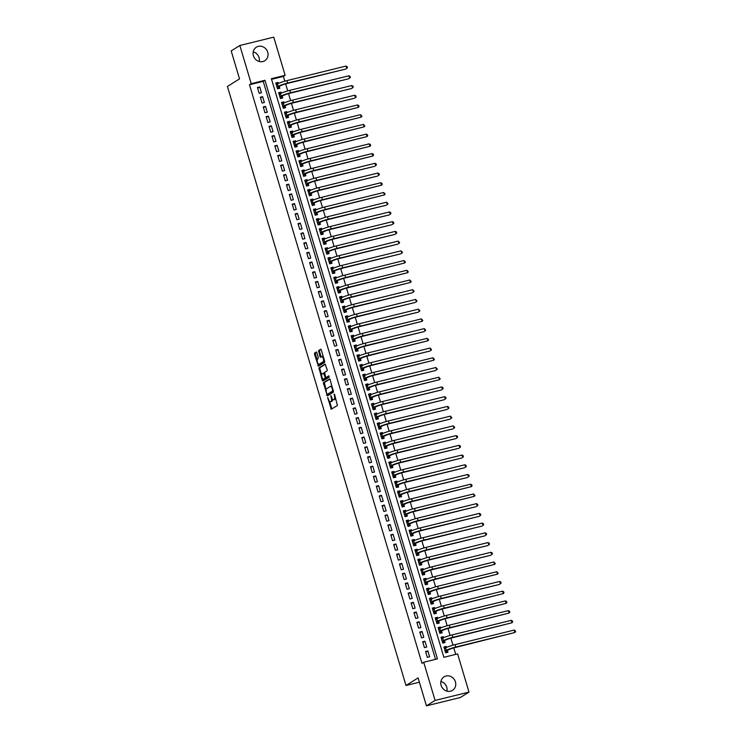 <?xml version="1.0" encoding="UTF-8"?>
<svg xmlns="http://www.w3.org/2000/svg" width="743" height="743" viewBox="0 0 743 743"><rect width="100%" height="100%" fill="white"/><g stroke="black" fill="none" stroke-linecap="round" stroke-linejoin="round"><path stroke-width="1.11" d="M327.7 397.551L331.267 409.272L337.424 405.418L334.452 394.115L334.369 395.722A3.204 1.226 -103.8 0 1 334.192 399.455L333.681 399.78A3.204 1.226 -103.8 0 1 333.542 399.836A3.204 1.226 -103.8 0 1 331.684 397.403L330.886 395.564L331.211 397.7A3.204 1.226 -103.8 0 1 331.034 401.443L330.524 401.759A3.204 1.226 -103.8 0 1 330.384 401.824A3.204 1.226 -103.8 0 1 328.527 399.39L327.7 397.551M253.214 51.852A7.969 7.3 -122.1 0 1 259.066 57.629A7.969 7.3 -122.1 0 1 259.27 61.502M267.712 52.205A7.969 7.3 -122.1 0 1 264.805 60.712A7.969 7.3 -122.1 0 1 253.419 55.725A7.969 7.3 -122.1 0 1 256.335 47.218A7.969 7.3 -122.1 0 1 267.712 52.205M440.915 681.498A7.969 7.3 -122.1 0 1 446.766 687.275A7.969 7.3 -122.1 0 1 446.98 691.148M455.422 681.851A7.969 7.3 -122.1 0 1 452.506 690.358A7.969 7.3 -122.1 0 1 441.119 685.371A7.969 7.3 -122.1 0 1 444.035 676.854A7.969 7.3 -122.1 0 1 455.422 681.851M316.899 352.749L316.277 352.006L314.568 353.083L314.512 354.253L318.45 366.271L324.607 362.417L324.654 361.256L321.301 349.99L320.725 349.229L318.608 350.547L319.982 356.538L320.567 357.299L321.635 356.631A2.684 1.031 -103.8 0 1 321.756 356.584A2.684 1.031 -103.8 0 1 323.354 358.776A2.684 1.031 -103.8 0 1 323.159 361.739L319.137 364.265A2.684 1.031 -103.8 0 1 319.016 364.311A2.684 1.031 -103.8 0 1 317.419 362.12A2.684 1.031 -103.8 0 1 317.614 359.157L318.338 357.569L316.899 352.749M468.991 692.077L460.344 697.501L426.436 705.85L418.105 677.895L405.994 685.492L227.423 86.476L239.525 78.879L231.194 50.923L239.84 45.499L273.749 37.15L285.136 75.322L271.381 78.702L443.868 657.295L457.614 653.905L468.991 692.077L435.082 700.426L423.705 662.254L437.451 658.874L264.972 80.281L251.227 83.671L239.84 45.499M426.436 705.85L435.082 700.426M435.537 659.338L263.236 81.368L249.49 84.748L421.978 663.341L423.705 662.254M249.49 84.748L251.227 83.671M323.409 382.766L327.338 395.945L333.449 392.109L330.152 379.673L329.567 378.911L323.409 382.766L324.329 382.543L326.149 389.991M322.834 378.884L323.205 380.128L322.295 380.36L318.988 367.924L325.1 364.089L327.161 369.652L327.106 370.822L324.626 372.373L325.527 376.738L326.103 377.5L328.731 375.865M322.295 380.36L322.917 381.094L329.13 377.203L328.759 375.847M278.374 83.457L278.058 82.417L275.987 83.718M278.058 82.417L275.774 82.975L277.51 88.816L279.805 88.25L279.294 86.55M281.272 93.181L280.956 92.141L278.885 93.442M280.956 92.141L278.671 92.699L280.408 98.54L282.702 97.974L282.191 96.274M284.17 102.905L283.863 101.865L281.792 103.166M283.863 101.865L281.569 102.423L283.306 108.264L285.6 107.698L285.089 105.998M287.067 112.63L286.761 111.589L284.69 112.89M286.761 111.589L284.467 112.156L286.204 117.988L288.498 117.422L287.987 115.722M289.965 122.354L289.659 121.313L287.587 122.614M289.659 121.313L287.365 121.88L289.101 127.712L291.395 127.146L290.894 125.446M292.863 132.078L292.556 131.037L290.485 132.338M292.556 131.037L290.262 131.604L292.008 137.436L294.293 136.87L293.791 135.17M295.77 141.802L295.454 140.761L293.383 142.062M295.454 140.761L293.16 141.328L294.906 147.16L297.191 146.594L296.689 144.894M298.667 151.526L298.352 150.485L296.281 151.786M298.352 150.485L296.067 151.052L297.804 156.884L300.098 156.318L299.587 154.618M301.565 161.25L301.249 160.209L299.178 161.51M301.249 160.209L298.965 160.776L300.701 166.608L302.995 166.042L302.485 164.342M304.463 170.974L304.156 169.933L302.076 171.234M304.156 169.933L301.862 170.5L303.599 176.332L305.893 175.766L305.382 174.066M307.361 180.698L307.054 179.657L304.983 180.958M307.054 179.657L304.76 180.224L306.497 186.056L308.791 185.49L308.28 183.79M310.258 190.422L309.952 189.381L307.881 190.682M309.952 189.381L307.658 189.948L309.394 195.78L311.689 195.214L311.178 193.514M313.156 200.146L312.849 199.105L310.778 200.406M312.849 199.105L310.555 199.672L312.301 205.505L314.586 204.938L314.085 203.238M316.054 209.87L315.747 208.829L313.676 210.13M315.747 208.829L313.453 209.396L315.199 215.229L317.484 214.662L316.982 212.962M318.961 219.594L318.645 218.553L316.574 219.854M318.645 218.553L316.351 219.12L318.097 224.953L320.382 224.386L319.88 222.686M321.858 229.318L321.543 228.277L319.471 229.578M321.543 228.277L319.258 228.844L320.995 234.677L323.289 234.11L322.778 232.41M324.756 239.042L324.44 238.001L322.369 239.302M324.44 238.001L322.156 238.568L323.892 244.401L326.186 243.834L325.675 242.134M327.654 248.766L327.347 247.725L325.267 249.026M327.347 247.725L325.053 248.292L326.79 254.125L329.084 253.558L328.573 251.858M330.551 258.49L330.245 257.45L328.174 258.75M330.245 257.45L327.951 258.016L329.688 263.849L331.982 263.282L331.471 261.582M333.449 268.214L333.143 267.174L331.072 268.474M333.143 267.174L330.849 267.74L332.585 273.573L334.879 273.006L334.369 271.306M336.347 277.938L336.04 276.898L333.969 278.198M336.04 276.898L333.746 277.464L335.492 283.297L337.777 282.73L337.276 281.03M339.245 287.662L338.938 286.622L336.867 287.922M338.938 286.622L336.644 287.188L338.39 293.021L340.675 292.454L340.173 290.754M342.151 297.386L341.836 296.346L339.765 297.646M341.836 296.346L339.551 296.912L341.288 302.745L343.572 302.178L343.071 300.478M345.049 307.11L344.733 306.07L342.662 307.37M344.733 306.07L342.449 306.636L344.185 312.469L346.479 311.902L345.969 310.202M347.947 316.834L347.631 315.794L345.56 317.094M347.631 315.794L345.346 316.36L347.083 322.193L349.377 321.626L348.866 319.927M350.845 326.558L350.538 325.518L348.467 326.818M350.538 325.518L348.244 326.084L349.981 331.917L352.275 331.35L351.764 329.651M353.742 336.282L353.436 335.242L351.365 336.542M353.436 335.242L351.142 335.808L352.879 341.641L355.173 341.074L354.662 339.375M356.64 346.006L356.334 344.966L354.262 346.266M356.334 344.966L354.039 345.532L355.776 351.365L358.07 350.798L357.569 349.099M359.538 355.73L359.231 354.69L357.16 355.99M359.231 354.69L356.937 355.256L358.683 361.089L360.968 360.522L360.466 358.823M362.445 365.454L362.129 364.414L360.058 365.714M362.129 364.414L359.835 364.98L361.581 370.813L363.866 370.246L363.364 368.547M365.342 375.178L365.027 374.138L362.955 375.438M365.027 374.138L362.742 374.704L364.479 380.537L366.773 379.979L366.262 378.271M368.24 384.902L367.924 383.862L365.853 385.162M367.924 383.862L365.64 384.428L367.376 390.261L369.67 389.704L369.16 387.995M371.138 394.626L370.831 393.586L368.751 394.886M370.831 393.586L368.537 394.152L370.274 399.985L372.568 399.428L372.057 397.719M374.035 404.35L373.729 403.31L371.658 404.61M373.729 403.31L371.435 403.876L373.172 409.709L375.466 409.152L374.955 407.443M376.933 414.074L376.627 413.034L374.556 414.334M376.627 413.034L374.333 413.6L376.069 419.433L378.363 418.876L377.853 417.167M379.831 423.798L379.524 422.758L377.453 424.058M379.524 422.758L377.23 423.324L378.967 429.157L381.261 428.6L380.76 426.891M382.729 433.522L382.422 432.482L380.351 433.782M382.422 432.482L380.128 433.048L381.874 438.881L384.159 438.324L383.657 436.615M385.636 443.246L385.32 442.206L383.249 443.506M385.32 442.206L383.026 442.772L384.772 448.605L387.057 448.048L386.555 446.339M388.533 452.979L388.217 451.93L386.146 453.23M388.217 451.93L385.933 452.496L387.67 458.329L389.964 457.772L389.453 456.063M391.431 462.703L391.115 461.654L389.044 462.954M391.115 461.654L388.83 462.22L390.567 468.053L392.861 467.496L392.35 465.787M394.329 472.427L394.022 471.387L391.942 472.678M394.022 471.387L391.728 471.944L393.465 477.777L395.759 477.22L395.248 475.511M397.226 482.151L396.92 481.111L394.849 482.402M396.92 481.111L394.626 481.668L396.363 487.501L398.657 486.944L398.146 485.244M400.124 491.875L399.818 490.835L397.746 492.126M399.818 490.835L397.524 491.392L399.26 497.225L401.554 496.668L401.044 494.968M403.022 501.599L402.715 500.559L400.644 501.859M402.715 500.559L400.421 501.116L402.167 506.958L404.452 506.392L403.951 504.692M405.919 511.323L405.613 510.283L403.542 511.583M405.613 510.283L403.319 510.84L405.065 516.682L407.35 516.116L406.848 514.416M408.826 521.047L408.511 520.007L406.44 521.307M408.511 520.007L406.226 520.564L407.963 526.406L410.247 525.84L409.746 524.14M411.724 530.771L411.408 529.731L409.337 531.031M411.408 529.731L409.124 530.288L410.86 536.13L413.154 535.564L412.644 533.864M414.622 540.495L414.306 539.455L412.235 540.755M414.306 539.455L412.021 540.012L413.758 545.854L416.052 545.288L415.541 543.588M417.52 550.219L417.213 549.179L415.142 550.479M417.213 549.179L414.919 549.736L416.656 555.578L418.95 555.012L418.439 553.312M420.417 559.943L420.111 558.903L418.04 560.203M420.111 558.903L417.817 559.46L419.554 565.302L421.848 564.736L421.337 563.036M423.315 569.667L423.008 568.627L420.937 569.927M423.008 568.627L420.714 569.184L422.451 575.026L424.745 574.46L424.244 572.76M426.213 579.391L425.906 578.351L423.835 579.651M425.906 578.351L423.612 578.908L425.358 584.75L427.643 584.184L427.141 582.484M429.12 589.115L428.804 588.075L426.733 589.375M428.804 588.075L426.51 588.632L428.256 594.474L430.541 593.908L430.039 592.208M432.017 598.839L431.702 597.799L429.63 599.099M431.702 597.799L429.417 598.366L431.154 604.198L433.448 603.632L432.937 601.932M434.915 608.563L434.599 607.523L432.528 608.823M434.599 607.523L432.315 608.09L434.051 613.922L436.345 613.356L435.835 611.656M437.813 618.287L437.506 617.247L435.426 618.548M437.506 617.247L435.212 617.814L436.949 623.646L439.243 623.08L438.732 621.38M440.71 628.011L440.404 626.971L438.333 628.272M440.404 626.971L438.11 627.538L439.847 633.37L442.141 632.804L441.63 631.104M443.608 637.735L443.302 636.695L441.231 637.996M443.302 636.695L441.008 637.262L442.744 643.094L445.038 642.528L444.528 640.828M425.581 651.5L427.318 657.332L429.612 656.766L427.866 650.933L425.581 651.5M422.683 641.766L424.42 647.608L426.714 647.042L424.968 641.209L422.683 641.766M419.776 632.042L421.522 637.884L423.807 637.318L422.07 631.485L419.776 632.042M416.879 622.318L418.625 628.16L420.909 627.594L419.173 621.761L416.879 622.318M413.981 612.594L415.718 618.436L418.012 617.87L416.275 612.037L413.981 612.594M411.083 602.87L412.82 608.712L415.114 608.145L413.377 602.313L411.083 602.87M408.186 593.146L409.922 598.988L412.216 598.421L410.48 592.589L408.186 593.146M405.288 583.422L407.025 589.264L409.319 588.697L407.573 582.865L405.288 583.422M402.39 573.698L404.127 579.54L406.421 578.973L404.675 573.141L402.39 573.698M399.493 563.974L401.229 569.816L403.523 569.249L401.777 563.417L399.493 563.974M396.586 554.25L398.332 560.092L400.616 559.525L398.88 553.693L396.586 554.25M393.688 544.526L395.434 550.368L397.719 549.801L395.982 543.969L393.688 544.526M390.79 534.802L392.527 540.635L394.821 540.077L393.084 534.245L390.79 534.802M387.892 525.078L389.629 530.911L391.923 530.353L390.186 524.521L387.892 525.078M384.995 515.354L386.731 521.187L389.026 520.629L387.289 514.797L384.995 515.354M382.097 505.63L383.834 511.463L386.128 510.905L384.382 505.064L382.097 505.63M379.199 495.906L380.936 501.739L383.23 501.181L381.484 495.34L379.199 495.906M376.292 486.182L378.038 492.015L380.323 491.457L378.586 485.616L376.292 486.182M373.395 476.458L375.141 482.291L377.425 481.733L375.689 475.891L373.395 476.458M370.497 466.734L372.243 472.567L374.528 472.009L372.791 466.167L370.497 466.734M367.599 457.01L369.336 462.843L371.63 462.285L369.893 456.443L367.599 457.01M364.702 447.286L366.438 453.119L368.732 452.561L366.996 446.719L364.702 447.286M361.804 437.562L363.541 443.395L365.835 442.837L364.098 436.995L361.804 437.562M358.906 427.838L360.643 433.671L362.937 433.113L361.191 427.271L358.906 427.838M356.008 418.114L357.745 423.947L360.039 423.389L358.293 417.547L356.008 418.114M353.101 408.39L354.848 414.222L357.132 413.656L355.395 407.823L353.101 408.39M350.204 398.666L351.95 404.498L354.235 403.932L352.498 398.099L350.204 398.666M347.306 388.942L349.043 394.774L351.337 394.208L349.6 388.375L347.306 388.942M344.408 379.218L346.145 385.05L348.439 384.484L346.702 378.651L344.408 379.218M341.511 369.494L343.247 375.326L345.541 374.76L343.805 368.927L341.511 369.494M338.613 359.77L340.35 365.602L342.644 365.036L340.898 359.203L338.613 359.77M335.715 350.046L337.452 355.878L339.746 355.312L338 349.479L335.715 350.046M332.818 340.322L334.554 346.154L336.848 345.588L335.102 339.755L332.818 340.322M329.911 330.598L331.657 336.43L333.941 335.864L332.205 330.031L329.911 330.598M327.013 320.874L328.759 326.706L331.044 326.14L329.307 320.307L327.013 320.874M324.115 311.15L325.852 316.982L328.146 316.416L326.409 310.583L324.115 311.15M321.217 301.426L322.954 307.258L325.248 306.692L323.511 300.859L321.217 301.426M318.32 291.702L320.057 297.534L322.351 296.968L320.614 291.135L318.32 291.702M315.422 281.978L317.159 287.81L319.453 287.244L317.707 281.411L315.422 281.978M312.524 272.254L314.261 278.086L316.555 277.52L314.809 271.687L312.524 272.254M309.617 262.53L311.363 268.362L313.648 267.796L311.911 261.963L309.617 262.53M306.72 252.806L308.466 258.638L310.75 258.072L309.014 252.239L306.72 252.806M303.822 243.082L305.568 248.914L307.853 248.348L306.116 242.515L303.822 243.082M300.924 233.358L302.661 239.19L304.955 238.624L303.218 232.791L300.924 233.358M298.027 223.634L299.763 229.466L302.057 228.9L300.321 223.067L298.027 223.634M295.129 213.91L296.866 219.742L299.16 219.176L297.423 213.343L295.129 213.91M292.231 204.186L293.968 210.018L296.262 209.452L294.516 203.619L292.231 204.186M289.333 194.462L291.07 200.294L293.364 199.728L291.618 193.895L289.333 194.462M286.426 184.738L288.173 190.57L290.457 190.004L288.721 184.171L286.426 184.738M283.529 175.014L285.275 180.846L287.56 180.28L285.823 174.447L283.529 175.014M280.631 165.29L282.368 171.122L284.662 170.556L282.925 164.723L280.631 165.29M277.733 155.566L279.47 161.398L281.764 160.832L280.027 154.999L277.733 155.566M274.836 145.832L276.572 151.674L278.866 151.108L277.13 145.275L274.836 145.832M271.938 136.108L273.675 141.95L275.969 141.384L274.223 135.551L271.938 136.108M269.04 126.384L270.777 132.226L273.071 131.66L271.325 125.827L269.04 126.384M266.143 116.66L267.879 122.502L270.173 121.936L268.427 116.103L266.143 116.66M263.236 106.936L264.982 112.778L267.266 112.212L265.53 106.379L263.236 106.936M260.338 97.212L262.084 103.054L264.369 102.488L262.632 96.655L260.338 97.212M261.471 92.764L259.734 86.931L257.44 87.488L259.177 93.33L261.471 92.764M455.7 654.379L453.769 647.896M452.961 645.175L450.871 638.172M450.063 635.451L447.973 628.448M447.165 625.727L445.076 618.724M444.268 616.003L442.178 609M441.37 606.279L439.28 599.276M438.463 596.555L436.373 589.552M435.565 586.831L433.475 579.828M432.667 577.107L430.578 570.104M429.77 567.383L427.68 560.38M426.872 557.659L424.782 550.656M423.974 547.935L421.885 540.932M421.077 538.211L418.987 531.208M418.17 528.487L416.089 521.484M415.272 518.763L413.182 511.76M412.374 509.039L410.285 502.036M409.477 499.315L407.387 492.312M406.579 489.591L404.489 482.588M403.681 479.867L401.591 472.864M400.783 470.143L398.694 463.14M397.886 460.419L395.796 453.416M394.979 450.695L392.889 443.682M392.081 440.971L389.991 433.958M389.183 431.246L387.094 424.234M386.286 421.522L384.196 414.51M383.388 411.798L381.298 404.786M380.49 402.074L378.401 395.062M377.593 392.35L375.503 385.338M374.695 382.626L372.605 375.614M371.788 372.902L369.698 365.89M368.89 363.178L366.801 356.166M365.993 353.454L363.903 346.442M363.095 343.73L361.005 336.718M360.197 334.006L358.107 326.994M357.299 324.282L355.21 317.27M354.402 314.558L352.312 307.546M351.495 304.834L349.414 297.822M348.597 295.11L346.507 288.098M345.699 285.386L343.61 278.374M342.802 275.662L340.712 268.65M339.904 265.938L337.814 258.926M337.006 256.214L334.917 249.202M334.109 246.49L332.019 239.478M331.211 236.766L329.121 229.754M328.304 227.042L326.214 220.03M325.406 217.318L323.316 210.306M322.508 207.594L320.419 200.582M319.611 197.87L317.521 190.858M316.713 188.137L314.623 181.134M313.815 178.413L311.726 171.41M310.918 168.689L308.828 161.686M308.02 158.965L305.93 151.962M305.113 149.241L303.023 142.238M302.215 139.517L300.126 132.514M299.318 129.793L297.228 122.79M296.42 120.069L294.33 113.066M293.522 110.345L291.432 103.342M290.624 100.621L288.535 93.618M287.727 90.897L285.637 83.894M284.82 81.173L283.399 76.399L271.566 79.315M446.506 647.459L446.199 646.419L443.905 646.986L445.642 652.818L447.936 652.252L447.435 650.552M405.994 685.492L419.386 682.195M283.399 76.399L285.136 75.322M263.236 81.368L264.972 80.281M446.199 646.419L444.128 647.72M427.866 650.933L425.795 652.233M424.968 641.209L422.897 642.509M422.07 631.485L419.999 632.785M419.173 621.761L417.102 623.061M416.275 612.037L414.204 613.337M413.377 602.313L411.306 603.613M410.48 592.589L408.409 593.889M407.573 582.865L405.502 584.165M404.675 573.141L402.604 574.441M401.777 563.417L399.706 564.717M398.88 553.693L396.808 554.993M395.982 543.969L393.911 545.269M393.084 534.245L391.013 535.536M390.186 524.521L388.115 525.812M387.289 514.797L385.208 516.088M384.382 505.064L382.311 506.364M381.484 495.34L379.413 496.64M378.586 485.616L376.515 486.916M375.689 475.891L373.618 477.192M372.791 466.167L370.72 467.468M369.893 456.443L367.822 457.744M366.996 446.719L364.924 448.02M364.098 436.995L362.017 438.296M361.191 427.271L359.12 428.572M358.293 417.547L356.222 418.848M355.395 407.823L353.324 409.124M352.498 398.099L350.427 399.4M349.6 388.375L347.529 389.676M346.702 378.651L344.631 379.952M343.805 368.927L341.734 370.228M340.898 359.203L338.827 360.504M338 349.479L335.929 350.78M335.102 339.755L333.031 341.056M332.205 330.031L330.133 331.332M329.307 320.307L327.236 321.608M326.409 310.583L324.338 311.884M323.511 300.859L321.44 302.16M320.614 291.135L318.543 292.436M317.707 281.411L315.636 282.711M314.809 271.687L312.738 272.987M311.911 261.963L309.84 263.263M309.014 252.239L306.943 253.539M306.116 242.515L304.045 243.815M303.218 232.791L301.147 234.091M300.321 223.067L298.249 224.367M297.423 213.343L295.342 214.643M294.516 203.619L292.445 204.919M291.618 193.895L289.547 195.195M288.721 184.171L286.649 185.471M285.823 174.447L283.752 175.747M282.925 164.723L280.854 166.023M280.027 154.999L277.956 156.299M277.13 145.275L275.059 146.575M274.223 135.551L272.152 136.851M271.325 125.827L269.254 127.127M268.427 116.103L266.356 117.403M265.53 106.379L263.459 107.679M262.632 96.655L260.561 97.955M259.734 86.931L257.663 88.231M331.146 401.61A3.204 1.226 -103.8 0 0 331.294 401.591A3.204 1.226 -103.8 0 0 331.443 401.536L330.524 401.759M332.437 399.084A3.204 1.226 -103.8 0 1 331.954 401.211L331.443 401.536M334.304 399.623A3.204 1.226 -103.8 0 0 334.461 399.613A3.204 1.226 -103.8 0 0 334.601 399.548L333.681 399.78M335.604 397.969A3.204 1.226 -103.8 0 1 335.112 399.232L334.601 399.548M329.558 401.415L331.889 408.891M329.855 379.069L324.329 382.543M327.44 394.347L327.923 395.573M326.874 393.855L327.282 394.384L332.678 391.004L332.307 388.803A3.204 1.226 -103.8 0 0 330.449 386.369A3.204 1.226 -103.8 0 0 330.31 386.425L326.641 388.728A3.204 1.226 -103.8 0 0 326.465 392.471L326.874 393.855M328.165 394.161L327.319 394.366M333.486 390.846L327.282 394.384M332.195 386.546A3.204 1.226 -103.8 0 0 331.369 386.146A3.204 1.226 -103.8 0 0 331.229 386.202M321.654 374.918L319.852 368.872L318.933 369.095M325.434 364.228L319.908 367.701L319.852 368.872M326.976 377.277L329.019 376.032M322.053 373.989A2.684 1.031 -103.8 0 0 321.858 376.952A2.684 1.031 -103.8 0 0 323.456 379.144A2.684 1.031 -103.8 0 0 323.576 379.097L324.997 378.206L325.053 377.035L323.521 373.079L322.053 373.989M324.245 378.93A2.684 1.031 -103.8 0 0 324.375 378.921A2.684 1.031 -103.8 0 0 324.496 378.874L323.576 379.097M327.022 377.277L324.496 378.874M324.468 372.847L323.567 373.079M323.205 380.128L323.502 380.732M319.806 364.098A2.684 1.031 -103.8 0 0 319.936 364.089A2.684 1.031 -103.8 0 0 320.057 364.042L319.137 364.265M324.477 360.634A2.684 1.031 -103.8 0 1 324.078 361.516L320.057 364.042M323.27 356.594A2.684 1.031 -103.8 0 0 322.676 356.352A2.684 1.031 -103.8 0 0 322.555 356.408M321.013 349.386L319.518 350.325L319.462 351.485L321.199 356.909M318.422 364.079L319.072 365.89M316.611 352.145L315.478 352.86L315.422 354.021L317.215 360.039M444.203 647.97L445.494 648.007M445.178 651.24L448.623 649.8A5.108 0.594 -16.6 0 1 454.939 647.59L514.871 632.507L455.803 647.042A7.662 0.892 163.4 0 0 446.329 650.366L445.141 651.119M447.082 650.766L446.385 652.633M514.137 630.073L515.289 630.668L515.577 631.643L514.871 632.507L514.137 630.073L455.078 644.618A7.662 0.892 163.4 0 0 445.605 647.933L444.416 648.685M441.305 638.246L442.596 638.283M442.28 641.515L445.726 640.076A5.108 0.594 -16.6 0 1 452.041 637.865L511.964 622.783L452.905 637.318A7.662 0.892 163.4 0 0 443.432 640.642L442.243 641.395M444.184 641.042L443.487 642.909M511.24 620.349L512.391 620.944L512.679 621.919L511.964 622.783L511.24 620.349L452.181 634.894A7.662 0.892 163.4 0 0 442.707 638.209L441.518 638.961M438.407 628.522L439.689 628.559M439.382 631.791L442.828 630.352A5.108 0.594 -16.6 0 1 449.134 628.141L509.066 613.059L450.007 627.594A7.662 0.892 163.4 0 0 440.534 630.918L439.345 631.671M441.286 631.318L440.58 633.185M508.342 610.625L509.494 611.22L509.782 612.195L509.066 613.059L508.342 610.625L449.283 625.169A7.662 0.892 163.4 0 0 439.81 628.485L438.621 629.237M435.509 618.798L436.791 618.835M436.475 622.067L439.93 620.628A5.108 0.594 -16.6 0 1 446.237 618.417L506.169 603.335L447.1 617.87A7.662 0.892 163.4 0 0 437.636 621.194L436.438 621.947M438.389 621.594L437.683 623.461M505.444 600.901L506.596 601.496L506.884 602.471L506.169 603.335L505.444 600.901L446.376 615.445A7.662 0.892 163.4 0 0 436.912 618.761L435.714 619.513M432.602 609.074L433.893 609.111M433.578 612.343L437.033 610.904A5.108 0.594 -16.6 0 1 443.339 608.693L503.271 593.611L444.203 608.145A7.662 0.892 163.4 0 0 434.739 611.47L433.541 612.223M435.491 611.87L434.785 613.737M502.547 591.177L503.698 591.772L503.986 592.747L503.271 593.611L502.547 591.177L443.478 605.721A7.662 0.892 163.4 0 0 434.014 609.037L432.816 609.789M429.705 599.35L430.996 599.387M430.68 602.619L434.126 601.18A5.108 0.594 -16.6 0 1 440.441 598.969L499.51 584.425L441.305 598.421A7.662 0.892 163.4 0 0 431.841 601.746L430.643 602.489M432.584 602.146L431.887 604.013M499.649 581.453L500.801 582.048L501.088 583.023L500.373 583.877L499.649 581.453L440.58 595.997A7.662 0.892 163.4 0 0 431.116 599.313L429.918 600.065M426.807 589.626L428.098 589.663M427.782 592.895L431.228 591.456A5.108 0.594 -16.6 0 1 437.543 589.245L497.476 574.153L438.407 588.697A7.662 0.892 163.4 0 0 428.943 592.022L427.745 592.765M429.686 592.422L428.99 594.289M496.751 571.729L498.191 573.299L497.476 574.153L496.751 571.729L437.683 586.273A7.662 0.892 163.4 0 0 428.219 589.589L427.021 590.341M423.909 579.902L425.2 579.939M424.885 583.171L428.33 581.732A5.108 0.594 -16.6 0 1 434.646 579.521L494.578 564.429L435.509 578.973A7.662 0.892 163.4 0 0 426.036 582.298L424.847 583.041M426.788 582.698L426.092 584.565M493.854 562.005L495.293 563.575L494.578 564.429L493.854 562.005L434.785 576.549A7.662 0.892 163.4 0 0 425.312 579.865L424.123 580.617M421.012 570.178L422.303 570.215M421.987 573.447L425.433 572.008A5.108 0.594 -16.6 0 1 431.748 569.797L490.807 555.253L432.612 569.249A7.662 0.892 163.4 0 0 423.139 572.574L421.95 573.317M423.891 572.974L423.194 574.841M490.947 552.281L492.098 552.876L492.386 553.851L491.671 554.705L490.947 552.281L431.887 566.825A7.662 0.892 163.4 0 0 422.414 570.141L421.225 570.893M418.114 560.454L419.405 560.491M419.089 563.723L422.535 562.284A5.108 0.594 -16.6 0 1 428.85 560.073L487.91 545.529L429.714 559.525A7.662 0.892 163.4 0 0 420.241 562.85L419.052 563.593M420.993 563.25L420.287 565.117M488.049 542.557L489.2 543.152L489.488 544.127L488.773 544.981L488.049 542.557L428.99 557.101A7.662 0.892 163.4 0 0 419.516 560.417L418.328 561.169M415.216 550.73L416.498 550.767M416.191 553.999L419.637 552.56A5.108 0.594 -16.6 0 1 425.943 550.349L485.012 535.805L426.816 549.801A7.662 0.892 163.4 0 0 417.343 553.126L416.154 553.869M418.095 553.526L417.39 555.392M485.151 532.833L486.303 533.428L486.591 534.403L485.876 535.257L485.151 532.833L426.092 547.377A7.662 0.892 163.4 0 0 416.619 550.693L415.43 551.445M412.319 541.006L413.6 541.043M413.284 544.275L416.739 542.836A5.108 0.594 -16.6 0 1 423.046 540.625L482.114 526.081L423.909 540.077A7.662 0.892 163.4 0 0 414.445 543.402L413.247 544.145M415.198 543.802L414.492 545.668M482.253 523.109L483.405 523.704L483.693 524.679L482.978 525.533L482.253 523.109L423.185 537.644A7.662 0.892 163.4 0 0 413.721 540.969L412.523 541.721M409.412 531.282L410.703 531.319M410.387 534.551L413.842 533.112A5.108 0.594 -16.6 0 1 420.148 530.901L479.216 516.357L421.012 530.353A7.662 0.892 163.4 0 0 411.548 533.678L410.35 534.421M412.3 534.078L411.594 535.944M479.356 513.385L480.507 513.98L480.795 514.955L480.08 515.809L479.356 513.385L420.287 527.92A7.662 0.892 163.4 0 0 410.823 531.245L409.625 531.997M406.514 521.558L407.805 521.595M407.489 524.827L410.935 523.388A5.108 0.594 -16.6 0 1 417.25 521.177L476.319 506.633L418.114 520.629A7.662 0.892 163.4 0 0 408.65 523.954L407.452 524.697M409.393 524.354L408.696 526.22M476.458 503.661L477.61 504.256L477.898 505.231L477.182 506.085L476.458 503.661L417.39 518.196A7.662 0.892 163.4 0 0 407.926 521.521L406.727 522.273M403.616 511.834L404.907 511.871M404.591 515.103L408.037 513.664A5.108 0.594 -16.6 0 1 414.353 511.453L474.285 496.361L415.216 510.905A7.662 0.892 163.4 0 0 405.752 514.23L404.554 514.973M406.495 514.63L405.799 516.496M473.56 493.937L475 495.507L474.285 496.361L473.56 493.937L414.492 508.472A7.662 0.892 163.4 0 0 405.028 511.797L403.83 512.549M400.718 502.11L402.009 502.147M401.694 505.379L405.139 503.94A5.108 0.594 -16.6 0 1 411.455 501.729L471.387 486.637L412.319 501.181A7.662 0.892 163.4 0 0 402.845 504.506L401.657 505.249M403.598 504.906L402.901 506.772M470.663 484.213L471.805 484.808L472.093 485.783L471.387 486.637L470.663 484.213L411.594 498.748A7.662 0.892 163.4 0 0 402.121 502.073L400.932 502.825M397.821 492.386L399.112 492.423M398.796 495.655L402.242 494.216A5.108 0.594 -16.6 0 1 408.557 492.005L467.616 477.461L409.421 491.457A7.662 0.892 163.4 0 0 399.948 494.782L398.759 495.525M400.7 495.182L400.003 497.048M467.756 474.489L468.907 475.083L469.195 476.059L468.48 476.913L467.756 474.489L408.696 489.024A7.662 0.892 163.4 0 0 399.223 492.349L398.034 493.101M394.923 482.662L396.205 482.699M395.898 485.931L399.344 484.492A5.108 0.594 -16.6 0 1 405.659 482.281L464.719 467.737L406.523 481.733A7.662 0.892 163.4 0 0 397.05 485.058L395.861 485.801M397.802 485.458L397.096 487.324M464.858 464.756L466.01 465.359L466.298 466.335L465.582 467.189L464.858 464.756L405.799 479.3A7.662 0.892 163.4 0 0 396.325 482.625L395.137 483.368M392.025 472.938L393.307 472.975M392.991 476.207L396.446 474.768A5.108 0.594 -16.6 0 1 402.752 472.557L461.821 458.013L403.625 472.009A7.662 0.892 163.4 0 0 394.152 475.334L392.963 476.077M394.904 475.734L394.199 477.6M461.96 455.032L463.112 455.635L463.4 456.611L462.685 457.465L461.96 455.032L402.892 469.576A7.662 0.892 163.4 0 0 393.428 472.901L392.23 473.644M389.128 463.214L390.409 463.251M390.094 466.483L393.549 465.044A5.108 0.594 -16.6 0 1 399.855 462.833L458.923 448.289L400.718 462.285A7.662 0.892 163.4 0 0 391.255 465.61L390.056 466.353M392.007 466.01L391.301 467.876M459.063 445.308L460.214 445.911L460.502 446.887L459.787 447.741L459.063 445.308L399.994 459.852A7.662 0.892 163.4 0 0 390.53 463.177L389.332 463.92M386.221 453.49L387.512 453.527M387.196 456.75L390.642 455.32A5.108 0.594 -16.6 0 1 396.957 453.1L456.026 438.565L397.821 452.561A7.662 0.892 163.4 0 0 388.357 455.886L387.159 456.629M389.1 456.286L388.403 458.152M456.165 435.584L457.316 436.187L457.604 437.163L456.889 438.017L456.165 435.584L397.096 450.128A7.662 0.892 163.4 0 0 387.632 453.453L386.434 454.196M383.323 443.766L384.614 443.803M384.298 447.026L387.744 445.596A5.108 0.594 -16.6 0 1 394.059 443.376L453.128 428.841L394.923 442.837A7.662 0.892 163.4 0 0 385.459 446.162L384.261 446.905M386.202 446.562L385.506 448.428M453.267 425.86L454.707 427.439L453.992 428.293L453.267 425.86L394.199 440.404A7.662 0.892 163.4 0 0 384.735 443.729L383.537 444.472M380.425 434.042L381.716 434.079M381.4 437.302L384.846 435.872A5.108 0.594 -16.6 0 1 391.162 433.652L450.23 419.117L392.025 433.113A7.662 0.892 163.4 0 0 382.561 436.438L381.363 437.181M383.304 436.838L382.608 438.704M450.369 416.136L451.809 417.715L451.094 418.569L450.369 416.136L391.301 430.68A7.662 0.892 163.4 0 0 381.837 434.005L380.639 434.748M377.528 424.318L378.819 424.355M378.503 427.578L381.948 426.148A5.108 0.594 -16.6 0 1 388.264 423.928L447.323 409.393L389.128 423.389A7.662 0.892 163.4 0 0 379.654 426.705L378.466 427.457M380.407 427.114L379.71 428.98M447.462 406.412L448.614 407.015L448.902 407.991L448.196 408.845L447.462 406.412L388.403 420.956A7.662 0.892 163.4 0 0 378.93 424.281L377.741 425.024M374.63 414.594L375.921 414.631M375.605 417.854L379.051 416.424A5.108 0.594 -16.6 0 1 385.366 414.204L444.425 399.669L386.23 413.665A7.662 0.892 163.4 0 0 376.757 416.981L375.568 417.733M377.509 417.39L376.812 419.256M444.565 396.688L445.716 397.291L446.004 398.267L445.289 399.121L444.565 396.688L385.506 411.232A7.662 0.892 163.4 0 0 376.032 414.557L374.844 415.3M371.732 404.87L373.014 404.907M372.707 408.13L376.153 406.7A5.108 0.594 -16.6 0 1 382.459 404.48L441.528 389.945L383.332 403.941A7.662 0.892 163.4 0 0 373.859 407.257L372.67 408.009M374.611 407.666L373.905 409.532M441.667 386.964L442.819 387.567L443.107 388.543L442.391 389.397L441.667 386.964L382.608 401.508A7.662 0.892 163.4 0 0 373.135 404.833L371.946 405.576M368.834 395.146L370.116 395.183M369.8 398.406L373.255 396.976A5.108 0.594 -16.6 0 1 379.562 394.756L439.494 379.673L380.425 394.217A7.662 0.892 163.4 0 0 370.961 397.533L369.763 398.285M371.714 397.942L371.008 399.808M438.769 377.24L440.209 378.809L439.494 379.673L438.769 377.24L379.701 391.784A7.662 0.892 163.4 0 0 370.237 395.109L369.039 395.852M365.928 385.422L367.218 385.459M366.903 388.682L370.358 387.252A5.108 0.594 -16.6 0 1 376.664 385.032L435.732 370.488L377.528 384.493A7.662 0.892 163.4 0 0 368.064 387.809L366.866 388.561M368.816 388.217L368.11 390.084M435.872 367.516L437.311 369.085L436.596 369.949L435.872 367.516L376.803 382.06A7.662 0.892 163.4 0 0 367.339 385.385L366.141 386.128M363.03 375.698L364.321 375.735M364.005 378.958L367.451 377.528A5.108 0.594 -16.6 0 1 373.766 375.308L433.698 360.225L374.63 374.769A7.662 0.892 163.4 0 0 365.166 378.085L363.968 378.837M365.909 378.493L365.212 380.36M432.974 357.792L434.414 359.361L433.698 360.225L432.974 357.792L373.905 372.336A7.662 0.892 163.4 0 0 364.441 375.661L363.243 376.404M360.132 365.974L361.423 366.011M361.107 369.234L364.553 367.804A5.108 0.594 -16.6 0 1 370.868 365.584L429.937 351.04L371.732 365.045A7.662 0.892 163.4 0 0 362.268 368.361L361.07 369.113M363.011 368.769L362.315 370.636M430.076 348.068L431.516 349.637L430.801 350.501L430.076 348.068L371.008 362.612A7.662 0.892 163.4 0 0 361.544 365.937L360.346 366.68M357.234 356.25L358.525 356.287M358.21 359.51L361.655 358.08A5.108 0.594 -16.6 0 1 367.971 355.86L427.903 340.777L368.834 355.321A7.662 0.892 163.4 0 0 359.361 358.637L358.172 359.389M360.114 359.045L359.417 360.912M427.179 338.344L428.618 339.913L427.903 340.777L427.179 338.344L368.11 352.888A7.662 0.892 163.4 0 0 358.637 356.213L357.448 356.956M354.337 346.526L355.628 346.563M355.312 349.786L358.758 348.356A5.108 0.594 -16.6 0 1 365.073 346.136L424.132 331.592L365.937 345.597A7.662 0.892 163.4 0 0 356.464 348.913L355.275 349.665M357.216 349.321L356.519 351.188M424.272 328.62L425.711 330.189L424.996 331.053L424.272 328.62L365.212 343.164A7.662 0.892 163.4 0 0 355.739 346.489L354.55 347.232M351.439 336.802L352.73 336.839M352.414 340.062L355.86 338.632A5.108 0.594 -16.6 0 1 362.175 336.412L422.098 321.329L363.039 335.873A7.662 0.892 163.4 0 0 353.566 339.189L352.377 339.941M354.318 339.597L353.622 341.464M421.374 318.896L422.813 320.465L422.098 321.329L421.374 318.896L362.315 333.44A7.662 0.892 163.4 0 0 352.841 336.765L351.653 337.508M348.541 327.078L349.823 327.115M349.516 330.338L352.962 328.908A5.108 0.594 -16.6 0 1 359.268 326.688L418.337 312.144L360.141 326.149A7.662 0.892 163.4 0 0 350.668 329.465L349.479 330.217M351.42 329.873L350.715 331.74M418.476 309.172L419.916 310.741L419.201 311.605L418.476 309.172L359.417 323.716A7.662 0.892 163.4 0 0 349.944 327.041L348.755 327.784M345.644 317.354L346.925 317.382M346.609 320.614L350.064 319.184A5.108 0.594 -16.6 0 1 356.371 316.964L415.439 302.42L357.234 316.425A7.662 0.892 163.4 0 0 347.77 319.741L346.572 320.493M348.523 320.149L347.817 322.016M415.578 299.448L417.018 301.017L416.303 301.881L415.578 299.448L356.51 313.992A7.662 0.892 163.4 0 0 347.046 317.317L345.848 318.06M342.737 307.621L344.028 307.658M343.712 310.89L347.167 309.459A5.108 0.594 -16.6 0 1 353.473 307.24L412.541 292.696L354.337 306.701A7.662 0.892 163.4 0 0 344.873 310.017L343.675 310.769M345.625 310.425L344.919 312.292M412.681 289.724L414.12 291.293L413.405 292.157L412.681 289.724L353.612 304.268A7.662 0.892 163.4 0 0 344.148 307.593L342.95 308.336M339.839 297.897L341.13 297.934M340.814 301.166L344.26 299.735A5.108 0.594 -16.6 0 1 350.575 297.516L410.507 282.433L351.439 296.977A7.662 0.892 163.4 0 0 341.975 300.293L340.777 301.045M342.718 300.701L342.021 302.568M409.783 280L411.223 281.569L410.507 282.433L409.783 280L350.715 294.544A7.662 0.892 163.4 0 0 341.251 297.859L340.053 298.612M336.941 288.173L338.232 288.21M337.916 291.442L341.362 290.002A5.108 0.594 -16.6 0 1 347.678 287.792L407.61 272.709L348.541 287.253A7.662 0.892 163.4 0 0 339.077 290.569L337.879 291.321M339.82 290.977L339.124 292.844M406.885 270.276L408.325 271.845L407.61 272.709L406.885 270.276L347.817 284.82A7.662 0.892 163.4 0 0 338.353 288.135L337.155 288.888M334.044 278.449L335.334 278.486M335.019 281.718L338.464 280.278A5.108 0.594 -16.6 0 1 344.78 278.068L404.712 262.985L345.644 277.529A7.662 0.892 163.4 0 0 336.17 280.845L334.982 281.597M336.923 281.253L336.226 283.12M403.988 260.552L405.418 262.121L404.712 262.985L403.988 260.552L344.919 275.096A7.662 0.892 163.4 0 0 335.446 278.411L334.257 279.164M331.146 268.725L332.437 268.762M332.121 271.994L335.567 270.554A5.108 0.594 -16.6 0 1 341.882 268.344L400.941 253.8L342.746 267.805A7.662 0.892 163.4 0 0 333.273 271.121L332.084 271.873M334.025 271.529L333.328 273.396M401.081 250.828L402.52 252.397L401.805 253.261L401.081 250.828L342.021 265.372A7.662 0.892 163.4 0 0 332.548 268.687L331.359 269.44M328.248 259.001L329.53 259.038M329.223 262.27L332.669 260.83A5.108 0.594 -16.6 0 1 338.984 258.62L398.044 244.076L339.848 258.081A7.662 0.892 163.4 0 0 330.375 261.397L329.186 262.149M331.127 261.805L330.421 263.672M398.183 241.104L399.623 242.673L398.907 243.537L398.183 241.104L339.124 255.648A7.662 0.892 163.4 0 0 329.651 258.963L328.462 259.716M325.35 249.276L326.632 249.314M326.326 252.546L329.771 251.106A5.108 0.594 -16.6 0 1 336.077 248.896L395.146 234.351L336.95 248.357A7.662 0.892 163.4 0 0 327.477 251.673L326.288 252.425M328.23 252.081L327.524 253.948M395.285 231.379L396.437 231.974L396.725 232.949L396.01 233.813L395.285 231.379L336.226 245.924A7.662 0.892 163.4 0 0 326.753 249.239L325.564 249.992M322.453 239.552L323.734 239.59M323.419 242.822L326.874 241.382A5.108 0.594 -16.6 0 1 333.18 239.172L392.248 224.627L334.044 238.633A7.662 0.892 163.4 0 0 324.58 241.949L323.381 242.701M325.332 242.357L324.626 244.215M392.388 221.655L393.539 222.25L393.827 223.225L393.112 224.089L392.388 221.655L333.319 236.2A7.662 0.892 163.4 0 0 323.855 239.515L322.657 240.268M319.546 229.828L320.837 229.866M320.521 233.098L323.967 231.658A5.108 0.594 -16.6 0 1 330.282 229.448L389.351 214.903L331.146 228.909A7.662 0.892 163.4 0 0 321.682 232.225L320.484 232.977M322.425 232.633L321.728 234.491M389.49 211.931L390.642 212.526L390.929 213.501L390.214 214.365L389.49 211.931L330.421 226.476A7.662 0.892 163.4 0 0 320.957 229.791L319.759 230.544M316.648 220.104L317.939 220.142M317.623 223.374L321.069 221.934A5.108 0.594 -16.6 0 1 327.384 219.724L386.453 205.179L328.248 219.185A7.662 0.892 163.4 0 0 318.784 222.501L317.586 223.253M319.527 222.9L318.831 224.767M386.592 202.207L388.032 203.777L387.317 204.641L386.592 202.207L327.524 216.752A7.662 0.892 163.4 0 0 318.06 220.067L316.862 220.82M313.75 210.38L315.041 210.418M314.726 213.65L318.171 212.21A5.108 0.594 -16.6 0 1 324.487 210L384.419 194.917L325.35 209.461A7.662 0.892 163.4 0 0 315.886 212.777L314.688 213.529M316.629 213.176L315.933 215.043M383.694 192.483L385.134 194.053L384.419 194.917L383.694 192.483L324.626 207.028A7.662 0.892 163.4 0 0 315.162 210.343L313.964 211.096M310.853 200.656L312.144 200.694M311.828 203.926L315.273 202.486A5.108 0.594 -16.6 0 1 321.589 200.276L381.521 185.193L322.453 199.737A7.662 0.892 163.4 0 0 312.979 203.053L311.791 203.805M313.732 203.452L313.035 205.319M380.787 182.759L381.939 183.354L382.227 184.329L381.521 185.193L380.787 182.759L321.728 197.304A7.662 0.892 163.4 0 0 312.255 200.619L311.066 201.372M307.955 190.932L309.246 190.97M308.93 194.202L312.376 192.762A5.108 0.594 -16.6 0 1 318.691 190.552L377.75 176.007L319.555 190.013A7.662 0.892 163.4 0 0 310.082 193.329L308.893 194.081M310.834 193.728L310.137 195.595M377.89 173.035L379.041 173.63L379.329 174.605L378.614 175.469L377.89 173.035L318.831 187.58A7.662 0.892 163.4 0 0 309.357 190.895L308.169 191.648M305.057 181.208L306.339 181.246M306.032 184.478L309.478 183.038A5.108 0.594 -16.6 0 1 315.784 180.828L374.853 166.283L316.657 180.289A7.662 0.892 163.4 0 0 307.184 183.605L305.995 184.357M307.936 184.004L307.231 185.871M374.992 163.311L376.144 163.906L376.432 164.881L375.717 165.745L374.992 163.311L315.933 177.856A7.662 0.892 163.4 0 0 306.46 181.171L305.271 181.924M302.16 171.484L303.441 171.522M303.125 174.754L306.58 173.314A5.108 0.594 -16.6 0 1 312.887 171.104L372.819 156.021L313.75 170.556A7.662 0.892 163.4 0 0 304.286 173.881L303.088 174.633M305.039 174.28L304.333 176.147M372.094 153.587L373.246 154.182L373.534 155.157L372.819 156.021L372.094 153.587L313.026 168.132A7.662 0.892 163.4 0 0 303.562 171.447L302.364 172.2M299.253 161.76L300.543 161.798M300.228 165.03L303.683 163.59A5.108 0.594 -16.6 0 1 309.989 161.38L369.921 146.297L310.853 160.832A7.662 0.892 163.4 0 0 301.389 164.157L300.191 164.909M302.141 164.556L301.435 166.423M369.197 143.863L370.348 144.458L370.636 145.433L369.921 146.297L369.197 143.863L310.128 158.408A7.662 0.892 163.4 0 0 300.664 161.723L299.466 162.476M296.355 152.036L297.646 152.074M297.33 155.306L300.776 153.866A5.108 0.594 -16.6 0 1 307.091 151.656L367.023 136.573L307.955 151.108A7.662 0.892 163.4 0 0 298.491 154.433L297.293 155.185M299.234 154.832L298.537 156.699M366.299 134.139L367.451 134.734L367.739 135.709L367.023 136.573L366.299 134.139L307.231 148.684A7.662 0.892 163.4 0 0 297.767 151.999L296.568 152.752M293.457 142.312L294.748 142.35M294.432 145.582L297.878 144.142A5.108 0.594 -16.6 0 1 304.193 141.932L364.126 126.849L305.057 141.384A7.662 0.892 163.4 0 0 295.593 144.709L294.395 145.461M296.336 145.108L295.64 146.975M363.401 124.415L364.841 125.985L364.126 126.849L363.401 124.415L304.333 138.96A7.662 0.892 163.4 0 0 294.869 142.275L293.671 143.028M290.559 132.588L291.85 132.626M291.535 135.858L294.98 134.418A5.108 0.594 -16.6 0 1 301.296 132.208L361.228 117.125L302.16 131.66A7.662 0.892 163.4 0 0 292.686 134.985L291.497 135.737M293.439 135.384L292.742 137.251M360.504 114.691L361.943 116.261L361.228 117.125L360.504 114.691L301.435 129.236A7.662 0.892 163.4 0 0 291.962 132.551L290.773 133.303M287.662 122.864L288.953 122.901M288.637 126.134L292.083 124.694A5.108 0.594 -16.6 0 1 298.398 122.484L358.321 107.401L299.262 121.936A7.662 0.892 163.4 0 0 289.789 125.261L288.6 126.013M290.541 125.66L289.844 127.527M357.597 104.967L358.748 105.562L359.036 106.537L358.321 107.401L357.597 104.967L298.537 119.512A7.662 0.892 163.4 0 0 289.064 122.827L287.875 123.579M284.764 113.14L286.055 113.177M285.739 116.41L289.185 114.97A5.108 0.594 -16.6 0 1 295.5 112.76L354.56 98.215L296.364 112.212A7.662 0.892 163.4 0 0 286.891 115.537L285.702 116.279M287.643 115.936L286.947 117.803M354.699 95.243L355.851 95.838L356.138 96.813L355.423 97.667L354.699 95.243L295.64 109.788A7.662 0.892 163.4 0 0 286.166 113.103L284.978 113.855M281.866 103.416L283.148 103.453M282.842 106.686L286.287 105.246A5.108 0.594 -16.6 0 1 292.593 103.036L351.662 88.491L293.466 102.488A7.662 0.892 163.4 0 0 283.993 105.812L282.804 106.555M284.745 106.212L284.04 108.079M351.801 85.519L352.953 86.114L353.241 87.089L352.526 87.943L351.801 85.519L292.742 100.064A7.662 0.892 163.4 0 0 283.269 103.379L282.08 104.131M278.969 93.692L280.25 93.729M279.935 96.962L283.389 95.522A5.108 0.594 -16.6 0 1 289.696 93.312L348.764 78.767L290.559 92.764A7.662 0.892 163.4 0 0 281.095 96.088L279.897 96.831M281.848 96.488L281.142 98.355M348.904 75.795L350.055 76.39L350.343 77.365L349.628 78.219L348.904 75.795L289.835 90.34A7.662 0.892 163.4 0 0 280.371 93.655L279.173 94.407M276.062 83.968L277.353 84.005M277.037 87.237L280.492 85.798A5.108 0.594 -16.6 0 1 286.798 83.587L345.866 69.043L287.662 83.04A7.662 0.892 163.4 0 0 278.198 86.364L277 87.107M278.95 86.764L278.244 88.631M346.006 66.071L347.157 66.666L347.445 67.641L346.73 68.495L346.006 66.071L286.937 80.615A7.662 0.892 163.4 0 0 277.473 83.931L276.275 84.683M328.183 398.239L327.663 398.369M334.508 394.282L333.978 394.412M331.35 396.26L330.821 396.39M331.954 401.211L331.034 401.443M331.74 397.57L331.211 397.7M335.112 399.232L334.192 399.455M334.898 395.592L334.369 395.722M331.601 408.288L330.681 408.511M327.635 394.97L326.716 395.202M324.273 383.713L323.354 383.936M333.468 390.809L332.678 391.004M333.245 390.056L332.715 390.186M332.836 388.673L332.307 388.803M319.908 367.701L318.988 367.924M327.069 377.258L326.149 377.481M325.908 377.983L324.997 378.206M325.583 376.905L325.053 377.035M324.626 373.71L324.097 373.84M324.078 361.516L323.159 361.739M320.902 356.306L319.982 356.538M319.462 351.485L318.552 351.718M319.518 350.325L318.608 350.547M318.784 365.287L317.865 365.51M315.422 354.021L314.512 354.253M315.478 352.86L314.568 353.083M446.329 650.366L445.605 647.933M455.803 647.042L455.078 644.618M443.432 640.642L442.707 638.209M452.905 637.318L452.181 634.894M440.534 630.918L439.81 628.485M450.007 627.594L449.283 625.169M437.636 621.194L436.912 618.761M447.1 617.87L446.376 615.445M434.739 611.47L434.014 609.037M444.203 608.145L443.478 605.721M431.841 601.746L431.116 599.313M441.305 598.421L440.58 595.997M428.943 592.022L428.219 589.589M438.407 588.697L437.683 586.273M426.036 582.298L425.312 579.865M435.509 578.973L434.785 576.549M423.139 572.574L422.414 570.141M432.612 569.249L431.887 566.825M420.241 562.85L419.516 560.417M429.714 559.525L428.99 557.101M417.343 553.126L416.619 550.693M426.816 549.801L426.092 547.377M414.445 543.402L413.721 540.969M423.909 540.077L423.185 537.644M411.548 533.678L410.823 531.245M421.012 530.353L420.287 527.92M408.65 523.954L407.926 521.521M418.114 520.629L417.39 518.196M405.752 514.23L405.028 511.797M415.216 510.905L414.492 508.472M402.845 504.506L402.121 502.073M412.319 501.181L411.594 498.748M399.948 494.782L399.223 492.349M409.421 491.457L408.696 489.024M397.05 485.058L396.325 482.625M406.523 481.733L405.799 479.3M394.152 475.334L393.428 472.901M403.625 472.009L402.892 469.576M391.255 465.61L390.53 463.177M400.718 462.285L399.994 459.852M388.357 455.886L387.632 453.453M397.821 452.561L397.096 450.128M385.459 446.162L384.735 443.729M394.923 442.837L394.199 440.404M382.561 436.438L381.837 434.005M392.025 433.113L391.301 430.68M379.654 426.705L378.93 424.281M389.128 423.389L388.403 420.956M376.757 416.981L376.032 414.557M386.23 413.665L385.506 411.232M373.859 407.257L373.135 404.833M383.332 403.941L382.608 401.508M370.961 397.533L370.237 395.109M380.425 394.217L379.701 391.784M368.064 387.809L367.339 385.385M377.528 384.493L376.803 382.06M365.166 378.085L364.441 375.661M374.63 374.769L373.905 372.336M362.268 368.361L361.544 365.937M371.732 365.045L371.008 362.612M359.361 358.637L358.637 356.213M368.834 355.321L368.11 352.888M356.464 348.913L355.739 346.489M365.937 345.597L365.212 343.164M353.566 339.189L352.841 336.765M363.039 335.873L362.315 333.44M350.668 329.465L349.944 327.041M360.141 326.149L359.417 323.716M347.77 319.741L347.046 317.317M357.234 316.425L356.51 313.992M344.873 310.017L344.148 307.593M354.337 306.701L353.612 304.268M341.975 300.293L341.251 297.859M351.439 296.977L350.715 294.544M339.077 290.569L338.353 288.135M348.541 287.253L347.817 284.82M336.17 280.845L335.446 278.411M345.644 277.529L344.919 275.096M333.273 271.121L332.548 268.687M342.746 267.805L342.021 265.372M330.375 261.397L329.651 258.963M339.848 258.081L339.124 255.648M327.477 251.673L326.753 249.239M336.95 248.357L336.226 245.924M324.58 241.949L323.855 239.515M334.044 238.633L333.319 236.2M321.682 232.225L320.957 229.791M331.146 228.909L330.421 226.476M318.784 222.501L318.06 220.067M328.248 219.185L327.524 216.752M315.886 212.777L315.162 210.343M325.35 209.461L324.626 207.028M312.979 203.053L312.255 200.619M322.453 199.737L321.728 197.304M310.082 193.329L309.357 190.895M319.555 190.013L318.831 187.58M307.184 183.605L306.46 181.171M316.657 180.289L315.933 177.856M304.286 173.881L303.562 171.447M313.75 170.556L313.026 168.132M301.389 164.157L300.664 161.723M310.853 160.832L310.128 158.408M298.491 154.433L297.767 151.999M307.955 151.108L307.231 148.684M295.593 144.709L294.869 142.275M305.057 141.384L304.333 138.96M292.686 134.985L291.962 132.551M302.16 131.66L301.435 129.236M289.789 125.261L289.064 122.827M299.262 121.936L298.537 119.512M286.891 115.537L286.166 113.103M296.364 112.212L295.64 109.788M283.993 105.812L283.269 103.379M293.466 102.488L292.742 100.064M281.095 96.088L280.371 93.655M290.559 92.764L289.835 90.34M278.198 86.364L277.473 83.931M287.662 83.04L286.937 80.615M331.294 401.591L330.384 401.824M334.461 399.613L333.542 399.836M331.369 386.146L330.449 386.369M324.375 378.921L323.456 379.144M324.431 372.856L323.521 373.079M319.936 364.089L319.016 364.311M322.676 356.352L321.756 356.584"/></g></svg>
